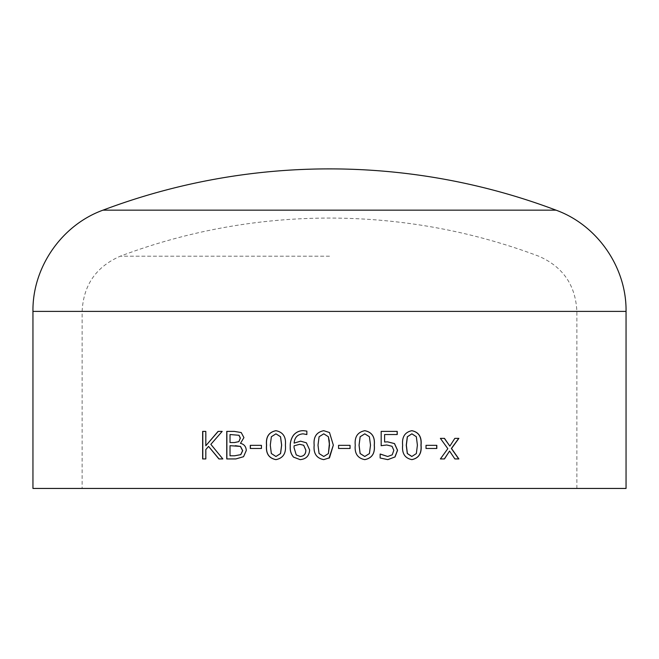 <?xml version="1.0" encoding="UTF-8"?>
<svg xmlns="http://www.w3.org/2000/svg" width="659" height="659" viewBox="0 0 659 659"><rect width="100%" height="100%" fill="white"/><g stroke="black" fill="none" stroke-linecap="round" stroke-linejoin="round"><path stroke-width="0.49" stroke-dasharray="3.29 2.47" d="M32.95 488.443L626.05 488.443M329.5 488.443L82.128 488.443L329.5 488.443M102.985 210.155L556.015 210.155M329.5 256.178L120.333 256.178L329.5 256.178M218.895 458.936L222.956 458.936L210.987 444.347L222.305 431.398L218.071 431.398M208.714 446.39L205.954 449.595L205.954 458.936L202.651 458.936M202.651 431.398L205.954 431.398L205.954 445.756M454.875 458.936L449.422 451.036M444.487 458.936L440.253 458.936L447.692 448.68L440.385 438.367M444.479 438.367L440.253 438.367M449.718 446.143L454.825 438.367M458.87 438.367L454.677 438.367M458.87 458.936L454.726 458.936M426.019 448.474L426.019 445.344M436.818 445.344L425.903 445.344M436.818 448.474L425.903 448.474M411.891 459.636L411.793 459.636C404.824 458.244 401.743 453.425 402.558 445.179C401.743 436.958 404.824 432.131 411.793 430.698L411.842 430.698M411.793 456.498L416.241 453.581L417.295 445.146L416.224 436.719L411.793 433.836M387.772 459.636L380.086 458.005L380.144 454.059M387.624 456.498L392.171 454.809L393.752 450.295L391.957 446.283L386.701 444.99M381.116 445.69L381.174 431.398M397.229 431.398L381.116 431.398M397.229 434.536L384.543 434.536M384.543 442L387.566 441.851M364.757 459.636L364.757 459.636C357.565 458.244 354.394 453.425 355.234 445.179C354.385 436.958 357.565 432.131 364.757 430.698L364.757 430.698M364.757 456.498L369.361 453.581L370.457 445.146L369.345 436.719L364.757 433.836M350.053 448.474L338.553 448.474L338.553 445.344L350.053 445.344M323.758 430.698L329.5 432.526M329.014 458.178L323.758 459.636M323.758 433.836L319.096 436.752L318.009 445.179L319.08 453.524L323.758 456.498M329.451 442.807L329.368 441.275M300.117 459.636L300.133 459.636C306.073 459.134 309.244 455.913 309.664 449.965L306.427 442.815L300.603 441.159M303.56 430.698L306.888 431.11L306.682 434.536M303.074 433.836C297.621 434.322 294.647 437.411 294.161 443.112M299.721 444.298L294.136 445.822L294.071 447.576L296.278 454.908L300.199 456.498M275.964 430.698L275.997 430.698C283.115 432.123 286.27 436.942 285.446 445.146C286.286 453.359 283.139 458.186 275.997 459.636M275.997 433.836L271.426 436.752L270.355 445.179L271.401 453.524L275.997 456.498M250.296 448.474L261.516 448.474L261.516 445.344L250.296 445.344M243.55 456.695L235.98 458.936L226.745 458.936M226.745 431.398L234.423 431.398L241.326 432.551L244.036 437.617L240.568 443.359C244.242 444.215 246.178 446.604 246.367 450.517L243.649 456.695M234.695 455.797L230.024 455.797M235.551 445.69L230.139 445.69L230.139 455.797M234.546 442.551L230.024 442.551M230.024 434.536L230.139 442.551M32.95 311.402L626.05 311.402M329.5 311.402L82.128 311.402L329.5 311.402M576.872 488.443L576.872 311.402C575.579 285.075 562.844 266.673 538.667 256.178A593.1 593.1 0 0 0 120.333 256.178C96.156 266.673 83.421 285.075 82.128 311.402L82.128 488.443"/><path stroke-width="0.99" d="M626.05 488.443L32.95 488.443L32.95 311.402L626.05 311.402L626.05 488.443M243.55 456.695L235.864 458.936L226.745 458.936L226.745 431.398L234.316 431.398L241.219 432.551L243.929 437.617L240.461 443.359C244.143 444.215 246.079 446.604 246.268 450.517L243.55 456.695M250.296 448.474L250.296 445.344L261.434 445.344L261.434 448.474L250.296 448.474M275.932 459.636C268.823 458.244 265.692 453.425 266.533 445.179C265.692 436.958 268.823 432.123 275.932 430.698C283.065 432.123 286.212 436.942 285.388 445.146C286.237 453.359 283.082 458.186 275.932 459.636M300.117 459.636L293.51 457.115C291.097 454.216 290.001 450.789 290.224 446.827C290.026 442.519 291.113 438.639 293.477 435.187C296.105 432.09 299.466 430.591 303.56 430.698L306.863 431.11L306.863 434.536L303.049 433.836C297.58 434.322 294.606 437.411 294.12 443.112L300.603 441.159L306.394 442.815L309.648 449.965C309.211 455.913 306.04 459.134 300.117 459.636L293.56 457.115C291.146 454.208 290.051 450.781 290.273 446.827C290.075 442.519 291.154 438.639 293.519 435.187C296.146 432.09 299.499 430.591 303.593 430.698M323.75 459.636C316.509 458.244 313.313 453.425 314.17 445.179C313.313 436.958 316.509 432.123 323.75 430.698L329.5 432.526L333.339 445.146L329.5 457.807L323.75 459.636M338.561 448.474L338.561 445.344L350.053 445.344L350.053 448.474L338.561 448.474M364.798 459.636C357.598 458.244 354.418 453.425 355.267 445.179C354.418 436.958 357.598 432.123 364.798 430.698C371.973 432.123 375.136 436.942 374.296 445.146C375.152 453.359 371.989 458.186 364.798 459.636M395.029 456.934L387.822 459.636L380.144 458.005L380.144 454.059L387.69 456.498L392.245 454.809L393.827 450.295L392.031 446.283L386.767 444.99L381.174 445.69L381.174 431.398L397.229 431.398L397.229 434.536L384.609 434.536L384.609 442L387.632 441.851L394.519 443.581L397.566 450.27L395.029 456.934L387.747 459.636M411.891 459.636C404.914 458.244 401.825 453.425 402.641 445.179C401.825 436.958 404.914 432.123 411.891 430.698C418.819 432.123 421.875 436.942 421.06 445.146C421.892 453.359 418.836 458.186 411.891 459.636M426.019 448.474L426.019 445.344L436.818 445.344L436.818 448.474L426.019 448.474M454.875 458.936L449.562 451.036L444.487 458.936L440.385 458.936L447.832 448.68L440.385 438.367L444.479 438.367L449.866 446.143L454.825 438.367L458.87 438.367L451.506 448.491L458.87 458.936L454.875 458.936M218.895 458.936L208.565 446.39L205.806 449.595L205.806 458.936L202.651 458.936L202.651 431.398L205.806 431.398L205.806 445.756L218.071 431.398L222.182 431.398L210.847 444.347L222.833 458.936L218.895 458.936M626.05 311.402C626.643 267.414 597.375 225.114 556.015 210.155L102.985 210.155C61.625 225.114 32.357 267.414 32.95 311.402M219.027 458.936L208.565 446.39M202.799 458.936L202.799 431.398M205.806 445.756L218.203 431.398M449.562 451.036L444.355 458.936M444.339 438.367L449.866 446.143M458.713 438.367L451.357 448.491L458.713 458.936M436.695 445.344L436.695 448.474M411.793 430.698C418.712 432.123 421.76 436.942 420.953 445.146C421.776 453.359 418.729 458.186 411.793 459.636M411.891 433.836L407.311 436.752L406.265 445.179L407.287 453.524L411.793 456.498L416.348 453.581L417.402 445.146L416.331 436.719L411.891 433.836L407.402 436.752L406.356 445.179L407.386 453.524L411.891 456.498M380.342 454.059L387.69 456.498M386.767 444.99L381.116 445.69M397.146 431.398L397.146 434.536M384.609 434.536L384.609 442M387.566 441.851L394.444 443.581L397.484 450.27L394.947 456.934M364.757 430.698C371.923 432.123 375.086 436.942 374.246 445.146C375.103 453.359 371.94 458.186 364.757 459.636M364.798 433.836L360.127 436.752L359.048 445.179L360.111 453.524L364.757 456.498L369.411 453.581L370.506 445.146L369.394 436.719L364.798 433.836L360.168 436.752L359.081 445.179L360.143 453.524L364.798 456.498M350.028 445.344L350.028 448.474M323.758 459.636C316.526 458.244 313.33 453.425 314.186 445.179L314.186 445.179C313.33 436.958 316.518 432.131 323.758 430.698M329.5 432.526L333.33 445.146L329.014 458.178M329.368 441.275L328.38 436.719L323.75 433.836L319.088 436.752L318 445.179L319.063 453.524L323.758 456.498L328.396 453.581L329.451 442.807M323.75 456.498L328.396 453.581L329.5 445.146L328.38 436.719L323.75 433.836M306.707 434.536L303.074 433.836M294.12 443.112L300.636 441.159M300.158 456.498L300.199 456.498C303.98 456.168 305.867 454.043 305.85 450.105L303.7 445.262L299.688 444.298L294.095 445.822L294.029 447.576L296.237 454.908L300.158 456.498C303.947 456.168 305.834 454.043 305.817 450.105L303.667 445.262L299.688 444.298M275.997 459.636C268.897 458.244 265.766 453.425 266.615 445.179C265.766 436.958 268.897 432.131 275.997 430.698M275.932 456.498L280.569 453.581L281.657 445.146L280.553 436.719L275.932 433.836L271.36 436.752L270.289 445.179L271.335 453.524L275.932 456.498L280.512 453.581L281.599 445.146L280.495 436.719L275.932 433.836M250.387 448.474L250.387 445.344M226.869 458.936L226.869 431.398M234.579 455.797L240.807 454.652L242.701 450.674L240.502 446.415L230.024 445.69L230.024 455.797L234.579 455.797L240.7 454.652L242.594 450.674L240.395 446.415L235.436 445.69M239.052 435.278L230.024 434.536L230.024 442.551L234.546 442.551L238.879 441.637L240.37 438.095L239.052 435.278L230.139 434.536M238.879 441.637L240.263 438.095L238.945 435.278M234.439 442.551L238.772 441.637M556.015 210.155A642.278 642.278 0 0 0 102.985 210.155"/></g></svg>
